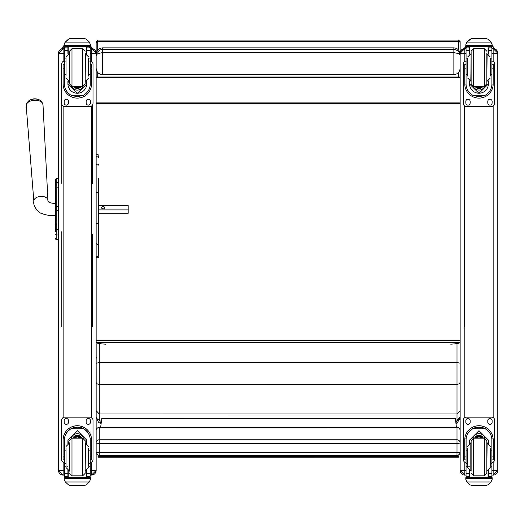 <?xml version="1.0" encoding="UTF-8"?>
<svg xmlns="http://www.w3.org/2000/svg" width="524" height="524" viewBox="0 0 524 524"><rect width="100%" height="100%" fill="white"/><g stroke="black" fill="none" stroke-linecap="round" stroke-linejoin="round"><path stroke-width="0.79" d="M460.144 410.816L457.013 413.967L457.013 420.012L460.144 417.058M460.144 382.428L459.181 383.85L457.013 384.433L457.013 413.967L99.291 413.986L99.291 384.452L457.013 384.433L457.007 362.536L460.144 363.197M455.559 420.012L457.013 420.012A791.03 1.893 90 0 0 457.02 420.445L459.247 419.521L460.144 417.49M457.02 420.445L455.913 423.006M101.125 423.595L99.311 420.025L97.457 419.364L96.154 416.862L96.154 402.792M96.442 357.185L96.154 358.599M96.147 342.454L96.154 363.243L99.291 362.556L457.007 362.536L457.007 343.58M96.154 363.243L96.174 382.592L97.333 383.994L99.291 384.452L99.291 343.58M96.154 382.356L96.154 410.665L99.291 413.986L99.291 420.025L101.591 420.025M96.154 410.665L96.154 400.958M99.285 455.277L99.285 455.317A3.137 3.137 0 0 1 96.147 452.179A3.137 0.472 0 0 0 99.285 452.651L99.285 443.35A3.137 0.472 180 0 1 96.147 442.872A3.137 3.105 0 0 1 99.285 439.774L99.285 427.433A3.137 3.105 180 0 0 96.147 430.538A3.137 3.137 0 0 1 99.285 427.401L457.007 427.401A3.137 3.137 0 0 1 460.144 430.538A3.137 3.105 0 0 0 457.007 427.433L457.007 443.35A3.137 0.472 0 0 0 459.817 443.088A3.137 0.472 0 0 0 460.144 442.872A3.137 3.105 180 0 0 457.007 439.774L99.285 439.774L99.285 443.35L457.007 443.35L457.007 455.277M99.285 455.317L99.285 452.651L457.007 452.651A3.137 0.472 180 0 0 460.144 452.179A3.137 3.137 0 0 1 457.007 455.317L99.285 455.317M457.007 427.433L99.285 427.401M105.566 344.17C99.508 343.81 96.37 343.233 96.147 342.434L460.144 342.434C459.915 343.233 456.777 343.81 450.732 344.17M464.788 61.452L464.788 48.732A4.644 4.644 180 0 0 460.144 53.376L460.144 52.649M456.535 77.218L459.607 77.618L459.607 77.218M459.607 77.618L96.691 77.618L99.763 77.218M96.691 77.172L96.691 77.618M450.732 77.218L105.566 77.218M96.147 52.649L96.147 53.867M96.147 340.548L460.144 340.548M460.144 102.121L96.147 102.121M460.144 103.667L96.147 103.667M96.147 55.688L96.501 54.679L97.988 53.533L102.422 52.636L102.422 49.459L99.789 50.035L97.11 52.38L96.147 55.688L97.11 52.38M96.147 54.182C96.527 50.35 98.623 48.241 102.422 47.861L453.869 47.861C457.675 48.241 459.764 50.35 460.144 54.182M96.147 68.238C96.527 72.096 98.623 74.218 102.422 74.598L102.422 52.636L453.869 52.636L458.31 53.533L459.79 54.679L460.144 55.688L459.135 52.295L458.29 51.267L456.057 49.846L453.869 49.459L453.869 74.598L102.422 74.598M453.869 74.598C457.675 74.218 459.764 72.096 460.144 68.238M456.43 427.401L455.389 418.538L101.78 418.552L100.634 427.401M458.854 454.714L458.854 457.177L98.027 457.197L98.027 455.055M458.854 456.397L98.027 456.417M55.668 189.557L55.668 222.667M55.668 206.711L55.668 194.771M55.668 210.543L58.498 210.458L58.498 229.551L56.802 229.551L56.802 206.633L55.668 206.646M55.668 190.192L55.668 195.642M55.668 231.713L55.668 231.366A1.258 1.258 -0 0 0 55.668 231.372L55.668 223.538M55.668 189.721L55.668 179.909M55.668 234.051A1.127 0.95 -0 0 0 56.802 235.001L58.498 235.001L58.498 229.551M56.802 183.328L56.802 187.841L58.498 187.854L58.498 206.633L56.802 206.633L56.802 187.854A1.127 0.963 180 0 0 55.668 188.817M56.802 187.854L56.802 178.442L58.498 178.442L58.498 182.634L56.802 182.634A1.127 0.963 180 0 0 55.668 183.597M58.498 239.56L56.802 239.56L56.802 239.9L58.498 239.9L56.802 239.9L55.668 238.315M39.903 100.163A7.631 4.624 176.2 0 0 28.669 100.903L26.953 102.789L26.2 105.927A8.423 5.102 -3.8 0 1 34.263 100.235A8.423 5.102 -3.8 0 1 43.007 104.813L41.848 101.807L39.903 100.163A10.198 10.198 0 0 0 28.669 100.903M98.505 209.895L128.197 209.895L128.197 205.532L98.505 205.532M104.571 207.714A1.474 1.172 180 0 1 101.623 207.714A1.474 1.172 180 0 1 104.571 207.714M98.505 213.229L128.197 213.229L128.197 209.895M96.147 469.249L96.147 470.447L91.504 470.454L91.504 475.091L90.239 475.091L91.504 475.091L96.147 470.447A4.644 4.644 0 0 1 91.504 475.091M90.239 53.5L91.504 53.5L91.504 48.568L90.239 48.568L91.504 48.568A4.644 4.644 0 0 1 96.147 53.212L96.147 53.376A4.644 4.644 0 0 0 91.504 48.732A4.644 4.644 0 0 1 96.147 53.376L96.147 470.388M63.142 475.091L58.498 470.447A4.644 4.644 180 0 0 63.142 475.091L64.406 475.091L63.142 475.091L63.142 470.454L58.498 470.447L58.498 462.692M58.498 434.71L58.498 376.18M58.498 53.245L58.498 53.212A4.644 4.644 0 0 1 63.142 48.568L64.406 48.568L63.142 48.568L58.498 53.212L58.498 470.388M58.498 53.441L63.142 53.5L63.142 48.732A4.644 4.644 0 0 0 58.498 53.376A4.644 4.644 0 0 1 63.142 48.732L63.142 48.568M493.156 475.091L491.885 475.091L493.156 475.091L497.8 470.388L493.156 470.454L493.156 475.091A4.644 4.644 180 0 0 497.8 470.447L497.8 469.249M497.8 53.441L493.156 53.5L493.156 48.568A4.644 4.644 0 0 1 497.8 53.212L497.8 53.376A4.644 4.644 0 0 0 493.156 48.732A4.644 4.644 0 0 1 497.8 53.376L497.8 470.388M464.788 475.091L460.144 470.447A4.644 4.644 0 0 0 464.788 475.091L466.059 475.091L464.788 475.091L464.788 470.454L460.144 470.447L460.144 469.249M466.059 53.5L460.144 53.441L460.144 470.388M466.059 48.732L464.788 48.568A4.644 4.644 180 0 0 460.144 53.212L460.144 53.376M66.037 450.142L64.406 450.142L64.406 440.114C64.432 435.424 66.627 431.652 70.989 428.809L77.323 427.126L83.657 428.809L70.989 428.809M83.657 428.809C88.019 431.652 90.213 435.424 90.239 440.114L90.239 450.142L88.608 450.142M86.722 443.599L86.722 440.114L77.323 430.669L67.924 440.114L67.924 443.599M91.556 459.915L90.298 459.915L91.556 459.915L91.556 439.95A14.233 14.233 180 0 0 77.323 425.724A14.233 14.233 180 0 0 63.09 439.95L63.09 459.915L64.341 459.915L63.09 459.915M66.037 463.524L64.406 463.524L64.452 438.916L63.129 438.916L63.09 440.003M63.129 438.916A14.233 14.233 -0 0 1 77.323 425.77A14.233 14.233 -0 0 1 91.517 438.916L90.194 438.916L90.239 463.524L88.608 463.524M91.556 440.003L91.517 438.916M90.239 463.524L90.239 476.139A1.565 1.565 -65.1 0 1 90.233 476.231L88.667 477.691L86.421 477.685L86.421 470.552M90.233 476.231L86.722 476.231L86.722 477.691L88.667 477.691M65.317 481.982L68.546 484.903L69.659 485.322L84.986 485.322L86.1 484.903L89.329 481.982L65.317 481.982L64.144 479.316L64.144 477.685L65.808 477.685L64.144 477.685M69.659 485.322L84.98 485.322M64.452 438.916A12.917 12.917 -0 0 1 77.323 427.086A12.917 12.917 -0 0 1 90.194 438.916M86.722 476.231L86.722 470.434M86.722 440.068L86.093 443.396M68.552 443.396L67.924 440.068M86.722 440.036A9.399 9.399 -0 0 1 86.074 443.396M68.572 443.396A9.399 9.399 -0 0 1 67.924 440.036M71.271 438.293A6.275 6.275 -0 0 1 83.375 438.293M86.722 477.685L68.225 477.691L68.225 470.552M88.838 477.685L90.501 477.685L90.501 479.316L89.329 481.982M64.406 463.524L64.406 476.139A1.565 1.565 65.1 0 0 64.406 476.231L65.952 477.691L67.924 477.691L65.978 477.691M67.924 477.685L67.924 470.434M64.406 462.6A3.137 3.137 -0 0 1 61.636 459.483L61.636 420.248A3.137 3.137 -0 0 1 64.773 417.111L89.873 417.111A3.137 3.137 -0 0 1 93.01 420.248L93.01 459.483A3.137 3.137 -0 0 1 90.239 462.6M61.636 420.268A3.137 3.137 -0 0 1 64.773 417.13L89.873 417.13A3.137 3.137 -0 0 1 93.01 420.268M86.146 422.226L86.146 420.654A2.155 2.155 -0 0 1 88.307 418.499A2.155 2.155 -0 0 1 90.462 420.654L90.462 422.226A2.155 2.155 -0 0 1 88.307 424.381A2.155 2.155 -0 0 1 86.146 422.226A2.155 2.155 -0 0 0 88.307 424.368A2.155 2.155 -0 0 0 90.462 422.206M64.183 422.226L64.183 420.654A2.155 2.155 -0 0 1 66.338 418.499A2.155 2.155 -0 0 1 68.5 420.654L68.5 422.226A2.155 2.155 -0 0 1 66.338 424.381A2.155 2.155 -0 0 1 64.183 422.226A2.155 2.155 -0 0 0 66.338 424.368A2.155 2.155 -0 0 0 68.5 422.206M79.648 438.188A2.961 2.961 180 0 0 74.998 438.188M79.956 438.188A3.21 3.21 180 0 0 74.69 438.188M80.218 438.188A3.432 3.426 180 0 0 74.428 438.188M80.506 438.188A3.675 3.675 180 0 0 74.133 438.188M69.476 442.898L69.476 471.142M85.17 442.898L85.17 471.142M82.654 475.844L82.654 438.195L85.17 440.704L85.17 473.336L82.654 475.844L71.985 475.844L69.476 473.336M88.608 465.843L88.608 448.308M66.037 448.308L66.037 467.559L69.175 470.696L69.175 443.337L66.037 446.474M90.239 453.253L90.239 460.786M64.406 460.786L64.406 453.253M88.608 74.408L90.239 74.408L90.239 83.997C90.213 88.622 88.019 92.355 83.657 95.204L77.323 96.835L70.989 95.204L83.657 95.204M70.989 95.204C66.627 92.355 64.432 88.622 64.406 83.997L64.406 74.408L66.037 74.408M67.924 80.932L67.924 83.997L77.323 93.351L86.722 83.997L86.722 80.932M90.2 84.967L91.517 84.967L91.556 64.288L90.298 64.288L91.556 64.288M91.517 84.967A14.233 14.233 0 0 1 77.323 98.112A14.233 14.233 0 0 1 63.129 84.967L64.445 84.967M63.09 64.288L64.341 64.288L63.09 64.288L63.129 84.967M66.037 61.072L64.406 61.072L64.406 47.861L64.57 47.167L65.978 46.315L67.924 46.315M86.722 54.096L86.722 47.867L90.233 47.867L88.667 46.315L90.076 47.167L90.239 47.861L90.239 74.408M86.722 47.867L86.722 46.315M64.406 47.959A1.565 1.565 73 0 1 64.406 47.867L65.978 46.367M64.406 47.867L67.924 47.867L67.924 46.367M64.622 43.014L64.144 44.75L65.317 42.018L68.546 39.097L69.659 38.678L65.317 42.09L89.329 42.09L90.501 44.75L90.501 46.315L64.144 46.315L64.144 45.68L90.501 45.68M90.501 44.75L89.329 42.018L86.1 39.097L84.98 38.691L86.1 39.097M89.329 42.09L86.1 39.143M69.659 38.678L84.98 38.678M67.924 47.867L67.924 54.096M67.924 83.899L68.349 81.089M86.296 81.089L86.722 83.899M86.722 83.866A9.399 9.399 0 0 1 77.323 93.239A9.399 9.399 0 0 1 67.924 83.866M83.093 86.303A6.275 6.275 0 0 1 71.552 86.303A6.275 6.275 0 0 0 83.067 86.309M68.225 46.315L68.225 53.985M86.421 46.315L86.421 53.985M64.144 44.75L64.144 45.68M88.608 61.072L90.239 61.072M64.406 61.072L64.406 74.408M64.622 43.079L65.317 42.09M90.239 61.033A3.137 3.137 0 0 1 93.01 64.144L93.01 103.352A3.137 3.137 0 0 1 89.873 106.503L64.773 106.503A3.137 3.137 0 0 1 61.636 103.366L61.636 64.144A3.137 3.137 0 0 1 64.406 61.033M68.5 101.407L68.5 102.973A2.155 2.155 0 0 1 66.338 105.134A2.155 2.155 0 0 1 64.183 102.973L64.183 101.407A2.155 2.155 0 0 1 66.338 99.246A2.155 2.155 0 0 1 68.5 101.407M90.462 101.407L90.462 102.973A2.155 2.155 0 0 1 88.307 105.134A2.155 2.155 0 0 1 86.146 102.973L86.146 101.407A2.155 2.155 0 0 1 88.307 99.246A2.155 2.155 0 0 1 90.462 101.407M64.197 64.288A2.155 2.155 0 0 1 64.406 63.581M90.239 63.581A2.155 2.155 0 0 1 90.449 64.288M61.636 64.144L61.636 64.131A3.137 3.137 0 0 1 64.406 61.013M90.239 61.013A3.137 3.137 0 0 1 93.01 64.131L93.01 64.144M68.5 102.959A2.155 2.155 0 0 1 66.338 105.114A2.155 2.155 0 0 1 64.183 102.959M90.462 102.959A2.155 2.155 0 0 1 88.307 105.114A2.155 2.155 0 0 1 86.146 102.959M75.718 86.342A2.961 2.961 180 0 0 78.928 86.342M75.639 86.342A2.961 2.961 180 0 0 79.006 86.342M75.233 86.342A3.21 3.21 180 0 0 79.412 86.342M74.906 86.342A3.432 3.426 180 0 0 79.74 86.342M74.572 86.342A3.675 3.675 180 0 0 80.074 86.342M85.17 83.833L85.17 53.396L85.17 83.833L82.654 86.342L82.654 48.686L85.17 51.201M69.476 81.639L69.476 53.396M71.985 48.686L71.985 86.342L69.476 83.833L69.476 51.201L71.985 48.686L82.654 48.686M66.037 58.537L66.037 76.059M88.608 76.059L88.608 58.537M64.406 63.751L64.406 71.284M90.239 63.751L90.239 71.284M467.69 450.142L466.059 450.142L466.059 440.114C466.078 435.424 468.279 431.652 472.641 428.809L478.975 427.126L485.303 428.809L472.641 428.809M485.303 428.809C489.671 431.652 491.866 435.424 491.885 440.114L491.885 450.142L490.254 450.142M488.375 443.599L488.375 440.114L478.975 430.669L469.57 440.114L469.57 443.599M493.208 459.915L491.951 459.915L493.208 459.915L493.208 439.95A14.233 14.233 180 0 0 478.975 425.724A14.233 14.233 180 0 0 464.742 439.95L464.742 459.915L465.993 459.915L464.742 459.915M467.69 463.524L466.059 463.524L466.105 438.916L464.781 438.916L464.742 440.003M464.781 438.916A14.233 14.233 -0 0 1 478.975 425.77A14.233 14.233 -0 0 1 493.163 438.916L491.839 438.916L491.885 463.524L490.254 463.524M493.208 440.003L493.163 438.916M491.885 463.524L491.885 476.139A1.565 1.565 -65.1 0 1 491.885 476.231L490.32 477.691L488.073 477.685L488.073 470.552M491.885 476.231L488.375 476.231L488.375 477.691L490.34 477.691M466.969 481.982L470.198 484.903L471.312 485.322L486.632 485.322L487.746 484.903L490.975 481.982L466.969 481.982L465.797 479.316L465.797 477.685L467.46 477.685L465.797 477.685M471.312 485.322L486.632 485.322M466.105 438.916A12.917 12.917 -0 0 1 478.975 427.086A12.917 12.917 -0 0 1 491.839 438.916M488.375 476.231L488.375 470.434M488.375 440.068L487.739 443.396M470.205 443.396L469.57 440.068M488.375 440.036A9.399 9.399 -0 0 1 487.72 443.396M470.224 443.396A9.399 9.399 -0 0 1 469.57 440.036M472.923 438.293A6.275 6.275 -0 0 1 485.028 438.293M488.375 477.685L469.871 477.691L469.871 470.552M492.154 477.685L490.484 477.685L492.154 477.685L492.154 479.316L490.975 481.982M466.059 463.524L466.059 476.139A1.565 1.565 65.1 0 0 466.059 476.231L467.605 477.691L469.57 477.691L467.624 477.691M469.57 477.685L469.57 470.434M466.059 462.6A3.137 3.137 -0 0 1 463.281 459.483L463.281 420.248A3.137 3.137 -0 0 1 466.419 417.111L491.525 417.111A3.137 3.137 -0 0 1 494.663 420.248L494.663 459.483A3.137 3.137 -0 0 1 491.885 462.6M463.281 420.268A3.137 3.137 -0 0 1 466.419 417.13L491.525 417.13A3.137 3.137 -0 0 1 494.663 420.268M487.798 422.226L487.798 420.654A2.155 2.155 -0 0 1 489.953 418.499A2.155 2.155 -0 0 1 492.115 420.654L492.115 422.226A2.155 2.155 -0 0 1 489.953 424.381A2.155 2.155 -0 0 1 487.798 422.226A2.155 2.155 -0 0 0 489.953 424.368A2.155 2.155 -0 0 0 492.115 422.206M465.829 422.226L465.829 420.654A2.155 2.155 -0 0 1 467.991 418.499A2.155 2.155 -0 0 1 470.146 420.654L470.146 422.226A2.155 2.155 -0 0 1 467.991 424.381A2.155 2.155 -0 0 1 465.829 422.226A2.155 2.155 -0 0 0 467.991 424.368A2.155 2.155 -0 0 0 470.146 422.206M481.301 438.188A2.961 2.961 180 0 0 476.644 438.188M481.602 438.188A3.21 3.21 180 0 0 476.342 438.188M481.87 438.188A3.432 3.426 180 0 0 476.074 438.188M482.159 438.188A3.675 3.675 180 0 0 475.785 438.188M471.128 440.704L471.128 471.142L471.128 440.704L473.637 438.188L473.637 475.844L471.128 473.336M486.816 442.898L486.816 471.142M484.307 475.844L484.307 438.195L486.816 440.704L486.816 473.336L484.307 475.844L473.637 475.844M490.254 465.843L490.254 448.308M467.69 448.308L467.69 467.559L470.827 470.696L470.827 443.337L467.69 446.474M491.885 453.253L491.885 460.786M466.059 460.786L466.059 453.253M490.254 74.408L491.885 74.408L491.885 83.997C491.866 88.622 489.671 92.355 485.303 95.204L478.975 96.835L472.641 95.204L485.303 95.204M472.641 95.204C468.279 92.355 466.078 88.622 466.059 83.997L466.059 74.408L467.69 74.408M469.57 80.932L469.57 83.997L478.975 93.351L488.375 83.997L488.375 80.932M491.853 84.967L493.163 84.967L493.208 64.288L491.951 64.288L493.208 64.288M493.163 84.967A14.233 14.233 0 0 1 478.975 98.112A14.233 14.233 0 0 1 464.781 84.967L466.091 84.967M464.742 64.288L465.993 64.288L464.742 64.288L464.781 84.967M467.69 61.072L466.059 61.072L466.059 47.861L466.222 47.167L467.624 46.315L469.57 46.315M488.375 54.096L488.375 47.867L491.885 47.867L490.32 46.315L491.722 47.167L491.885 47.861L491.885 74.408M488.375 47.867L488.375 48.568M466.059 47.959A1.565 1.565 73 0 1 466.059 47.867L467.624 46.367M466.059 47.867L469.57 47.867L469.57 46.367M466.275 43.014L465.797 44.75L466.969 42.018L470.198 39.097L471.312 38.678L466.969 42.09L490.975 42.09L492.154 44.75L492.154 46.315L465.797 46.315L465.797 45.68L492.154 45.68M492.154 44.75L490.975 42.018L487.746 39.097L486.632 38.691L487.746 39.097M490.975 42.09L487.746 39.143M471.312 38.678L486.632 38.678M469.57 47.867L469.57 54.096M469.57 83.899L470.002 81.089M487.942 81.089L488.375 83.899M488.375 83.866A9.399 9.399 0 0 1 478.975 93.239A9.399 9.399 0 0 1 469.57 83.866M473.224 86.309A6.275 6.275 0 0 0 484.72 86.309A6.275 6.275 0 0 1 473.205 86.303M469.871 46.315L469.871 53.985M488.073 46.315L488.073 53.985M465.797 44.75L465.797 45.68M490.254 61.072L491.885 61.072M466.059 61.072L466.059 74.408M466.275 43.079L466.969 42.09M491.885 61.033A3.137 3.137 0 0 1 494.663 64.144L494.663 103.352A3.137 3.137 0 0 1 491.525 106.503L466.419 106.503A3.137 3.137 0 0 1 463.281 103.366L463.281 64.144A3.137 3.137 0 0 1 466.059 61.033M470.146 101.407L470.146 102.973A2.155 2.155 0 0 1 467.991 105.134A2.155 2.155 0 0 1 465.829 102.973L465.829 101.407A2.155 2.155 0 0 1 467.991 99.246A2.155 2.155 0 0 1 470.146 101.407M492.115 101.407L492.115 102.973A2.155 2.155 0 0 1 489.953 105.134A2.155 2.155 0 0 1 487.798 102.973L487.798 101.407A2.155 2.155 0 0 1 489.953 99.246A2.155 2.155 0 0 1 492.115 101.407M465.849 64.288A2.155 2.155 0 0 1 466.059 63.581M491.885 63.581A2.155 2.155 0 0 1 492.095 64.288M463.281 64.144L463.281 64.131A3.137 3.137 0 0 1 466.059 61.013M491.885 61.013A3.137 3.137 0 0 1 494.663 64.131L494.663 64.144M470.146 102.959A2.155 2.155 0 0 1 467.991 105.114A2.155 2.155 0 0 1 465.829 102.959M492.115 102.959A2.155 2.155 0 0 1 489.953 105.114A2.155 2.155 0 0 1 487.798 102.959M477.364 86.342A2.961 2.961 180 0 0 480.58 86.342M477.292 86.342A2.961 2.961 180 0 0 480.652 86.342M476.879 86.342A3.21 3.21 180 0 0 481.065 86.342M476.558 86.342A3.432 3.426 180 0 0 481.386 86.342M476.224 86.342A3.675 3.675 180 0 0 481.726 86.342M486.816 83.833L486.816 53.396L486.816 83.833L484.307 86.342L484.307 48.686L486.816 51.201M471.128 81.639L471.128 53.396M473.637 48.686L473.637 86.342L471.128 83.833L471.128 51.201L473.637 48.686L484.307 48.686M467.69 58.537L467.69 76.059M490.254 76.059L490.254 58.537M466.059 63.751L466.059 71.284M491.885 63.751L491.885 71.284M96.147 223.152L97.326 223.545L98.505 223.152L98.505 243.352L97.326 244.433L96.147 243.352M98.505 178.409L98.505 223.152M98.505 243.352L98.505 255.66A1.179 1.127 180 0 1 97.326 256.786A1.179 1.127 180 0 1 96.147 255.66A1.179 1.068 180 0 0 97.326 256.734A1.179 1.068 180 0 0 98.505 255.66L98.505 213.373M98.505 192.721L98.505 205.454M92.407 105.219L92.407 183.426M92.407 234.693L92.407 326.911M61.812 326.911L61.812 231.713M61.812 183.426L61.812 104.414M62.258 48.653L64.144 46.151M90.285 46.315L91.936 48.588M464.041 326.911L464.041 105.409M464.513 48.575L466.164 46.315M492.154 46.033L494.204 48.686M460.144 43.02L460.144 41.658L458.592 40.099L458.592 41.488A1.559 1.533 0 0 1 460.144 43.02L460.144 53.441M460.144 77.218L96.147 77.028L460.144 77.028M460.144 48.418L460.144 44.579M97.706 50.016L97.706 40.099L96.147 41.658L96.147 55.21M102.422 47.861L453.869 47.861L453.869 49.459L102.422 49.459L102.422 47.861L100.778 48.084M55.668 186.59L55.668 186.989M55.668 228.602A1.127 0.95 0 0 0 56.802 229.551L56.802 239.56A1.127 1.127 -0 0 1 55.668 238.427M55.668 238.767A1.127 1.127 -0 0 0 56.802 239.9M56.802 178.442L55.668 179.575M47.933 200.247A7.061 4.277 176.2 0 0 40.603 196.408A7.061 4.277 176.2 0 0 33.844 201.177C33.169 204.891 35.219 208.781 39.981 212.855C45.955 215.266 51.018 216.071 55.177 215.285L55.177 203.522C49.885 203.102 47.468 202.015 47.933 200.247L43.007 104.813M91.504 61.452L91.504 53.5L96.147 53.441M91.504 106.045L91.504 417.569M91.504 462.161L91.504 470.454L90.239 470.454M64.406 470.454L63.142 470.454L63.142 462.161M63.142 417.569L63.142 106.045M63.142 61.452L63.142 53.5L64.406 53.5M91.504 48.732L90.239 48.732M64.406 48.732L63.142 48.732M491.885 53.5L493.156 53.5L493.156 61.452M493.156 106.045L493.156 417.569M493.156 462.161L493.156 470.454L491.885 470.454M493.156 48.568L491.885 48.568L493.156 48.568L497.8 53.212M466.059 470.454L464.788 470.454L464.788 462.161M464.788 417.569L464.788 106.045M464.788 48.568A4.644 4.644 180 0 0 460.144 53.212L464.788 48.568M493.156 48.732L491.885 48.732M64.341 456.07L63.09 456.07M91.556 456.07L90.298 456.07M90.501 477.685L88.831 477.685M90.501 477.737L64.144 477.737M67.924 466.183L66.869 466.183M66.037 466.183L64.406 466.183M90.239 466.183L88.608 466.183M90.239 473.65L86.722 473.65M67.924 473.65L64.406 473.65M67.924 476.231L64.406 476.231M90.501 478.392L64.144 478.392M80.565 438.188A3.675 3.675 180 0 0 74.081 438.188M80.775 438.188A3.865 3.865 180 0 0 73.864 438.188M81.502 438.188A4.526 4.526 180 0 0 73.144 438.188M81.705 438.188A4.716 4.709 180 0 0 72.934 438.188M82.654 438.188L71.985 438.188L71.985 475.844M85.17 470.696L85.471 443.337L88.608 446.474M86.722 46.367L88.667 46.367M90.298 68.153L91.556 68.153M63.09 68.153L64.341 68.153M64.144 46.315L90.501 46.315M88.608 58.118L90.239 58.118M64.406 58.118L66.037 58.118M64.406 50.448L67.924 50.448M86.722 50.448L90.239 50.448M74.408 86.342A3.865 3.865 180 0 0 80.231 86.342M73.576 86.342A4.526 4.526 180 0 0 81.069 86.342M73.353 86.342A4.716 4.709 180 0 0 81.292 86.342L80.657 87.135L76.786 88.484L73.353 86.342M69.476 53.834L69.175 81.194L66.037 78.056M85.17 81.194L85.471 53.834L88.608 56.972M465.993 456.07L464.742 456.07M493.208 456.07L491.951 456.07M492.154 477.737L465.797 477.737M469.57 466.183L468.515 466.183M467.69 466.183L466.059 466.183M491.885 466.183L490.254 466.183M491.885 473.65L488.375 473.65M469.57 473.65L466.059 473.65M469.57 476.231L466.059 476.231M492.154 478.392L465.797 478.392M482.218 438.188A3.675 3.675 180 0 0 475.733 438.188M482.427 438.188A3.865 3.865 180 0 0 475.517 438.188M483.154 438.188A4.526 4.526 180 0 0 474.79 438.188M483.357 438.188A4.716 4.709 180 0 0 474.587 438.188M473.637 438.188L484.307 438.188M486.816 470.696L487.117 443.337L490.254 446.474M488.375 46.367L490.32 46.367M491.951 68.153L493.208 68.153M464.742 68.153L465.993 68.153M465.797 46.315L492.154 46.315M490.254 58.118L491.885 58.118M466.059 58.118L467.69 58.118M466.059 50.448L469.57 50.448M488.375 50.448L491.885 50.448M476.061 86.342A3.865 3.865 180 0 0 481.884 86.342M475.229 86.342A4.526 4.526 180 0 0 482.715 86.342M475.006 86.342A4.716 4.709 180 0 0 482.938 86.342L482.303 87.135L478.438 88.484L475.006 86.342M471.128 53.834L470.827 81.194L467.69 78.056M486.816 81.194L487.117 53.834L490.254 56.972M98.505 157.213A1.179 1.127 180 0 0 97.326 156.093A1.179 1.127 180 0 0 96.147 157.213M98.505 165.093A1.179 0.956 180 0 0 96.147 165.093M98.505 192.629L96.147 192.629M68.087 48.568L68.087 46.315M96.147 43.02A1.559 1.533 180 0 1 97.706 41.488L458.592 41.488L458.592 50.016M458.592 72.436L458.592 76.832M97.706 76.832L97.706 72.436M455.978 423.589L457.38 422.698L460.092 417.91M96.252 417.641L98.473 422.22L101.093 423.89M459.135 52.302L460.144 55.688M453.869 47.861L455.454 48.07M33.844 201.177L26.2 105.927M55.668 203.541L55.177 203.522M55.668 215.266L55.177 215.285M91.504 48.568L96.147 53.212M71.985 438.188L69.476 440.704M85.471 470.696L88.608 467.559M71.985 86.342L82.654 86.342M69.175 53.834L66.037 56.972M85.471 81.194L88.608 78.056M487.117 470.696L490.254 467.559M473.637 86.342L484.307 86.342M470.827 53.834L467.69 56.972M487.117 81.194L490.254 78.056M96.147 257.5L98.505 257.5M98.505 155.137C97.824 154.187 97.038 154.187 96.147 155.137M64.144 45.169L62.101 48.686M92.1 48.608L90.501 45.601M465.797 45.785L464.356 48.588M494.355 48.725L492.154 45.025M458.592 40.099L97.706 40.099"/></g></svg>
